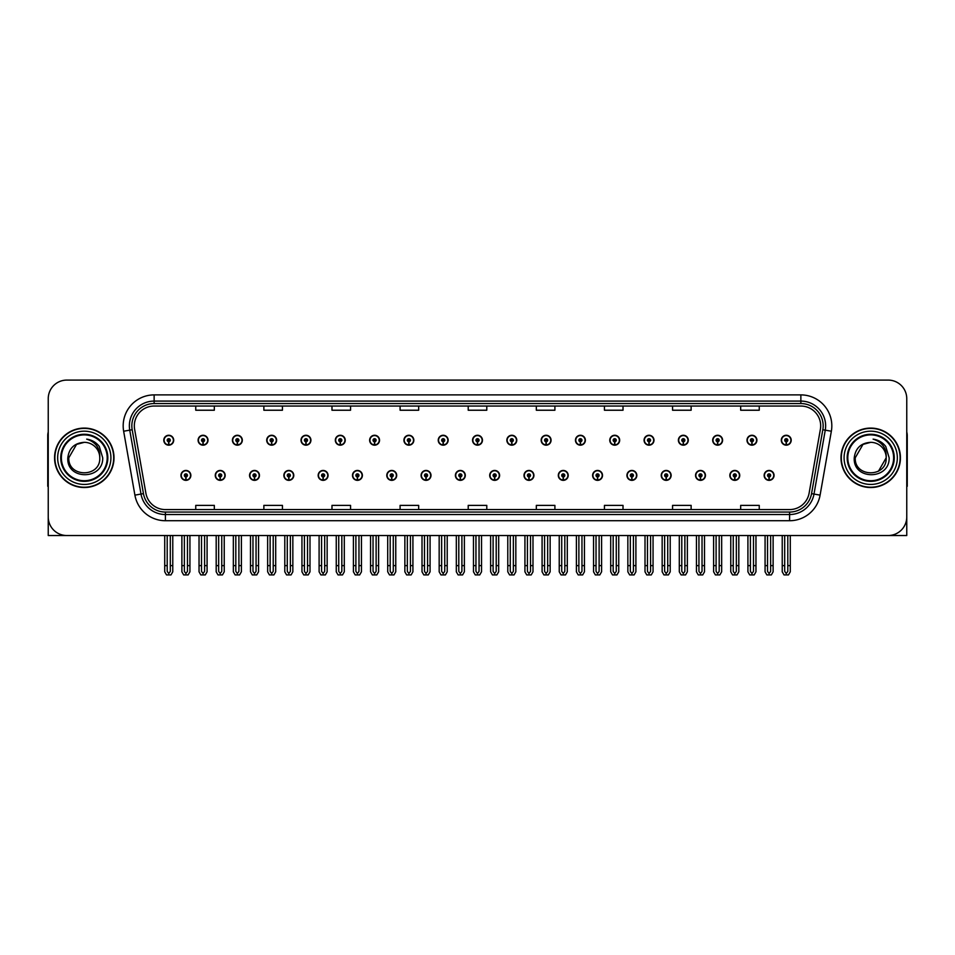 <?xml version="1.0" encoding="UTF-8"?>
<svg xmlns="http://www.w3.org/2000/svg" width="955" height="955" viewBox="0 0 955 955"><rect width="100%" height="100%" fill="white"/><g stroke="black" fill="none" stroke-linecap="round" stroke-linejoin="round"><path stroke-width="1.43" d="M695.538 475.399A4.954 4.954 0 0 0 700.492 480.353A4.954 4.954 0 0 0 705.447 475.399A4.954 4.954 0 0 0 700.492 470.445A4.954 4.954 0 0 0 695.538 475.399M661.23 475.399A4.954 4.954 0 0 0 666.184 480.353A4.954 4.954 0 0 0 671.138 475.399A4.954 4.954 0 0 0 666.184 470.445A4.954 4.954 0 0 0 661.23 475.399M626.922 475.399A4.954 4.954 0 0 0 631.876 480.353A4.954 4.954 0 0 0 636.83 475.399A4.954 4.954 0 0 0 631.876 470.445A4.954 4.954 0 0 0 626.922 475.399M592.613 475.399A4.954 4.954 0 0 0 597.567 480.353A4.954 4.954 0 0 0 602.521 475.399A4.954 4.954 0 0 0 597.567 470.445A4.954 4.954 0 0 0 592.613 475.399M558.305 475.399A4.954 4.954 0 0 0 563.259 480.353A4.954 4.954 0 0 0 568.213 475.399A4.954 4.954 0 0 0 563.259 470.445A4.954 4.954 0 0 0 558.305 475.399M524.009 475.399A4.954 4.954 0 0 0 528.963 480.353A4.954 4.954 0 0 0 533.917 475.399A4.954 4.954 0 0 0 528.963 470.445A4.954 4.954 0 0 0 524.009 475.399M489.7 475.399A4.954 4.954 0 0 0 494.654 480.353A4.954 4.954 0 0 0 499.608 475.399A4.954 4.954 0 0 0 494.654 470.445A4.954 4.954 0 0 0 489.7 475.399M455.392 475.399A4.954 4.954 0 0 0 460.346 480.353A4.954 4.954 0 0 0 465.3 475.399A4.954 4.954 0 0 0 460.346 470.445A4.954 4.954 0 0 0 455.392 475.399M421.083 475.399A4.954 4.954 0 0 0 426.037 480.353A4.954 4.954 0 0 0 430.992 475.399A4.954 4.954 0 0 0 426.037 470.445A4.954 4.954 0 0 0 421.083 475.399M386.787 475.399A4.954 4.954 0 0 0 391.741 480.353A4.954 4.954 0 0 0 396.695 475.399A4.954 4.954 0 0 0 391.741 470.445A4.954 4.954 0 0 0 386.787 475.399M352.479 475.399A4.954 4.954 0 0 0 357.433 480.353A4.954 4.954 0 0 0 362.387 475.399A4.954 4.954 0 0 0 357.433 470.445A4.954 4.954 0 0 0 352.479 475.399M318.17 475.399A4.954 4.954 0 0 0 323.124 480.353A4.954 4.954 0 0 0 328.078 475.399A4.954 4.954 0 0 0 323.124 470.445A4.954 4.954 0 0 0 318.17 475.399M283.862 475.399A4.954 4.954 0 0 0 288.816 480.353A4.954 4.954 0 0 0 293.77 475.399A4.954 4.954 0 0 0 288.816 470.445A4.954 4.954 0 0 0 283.862 475.399M249.553 475.399A4.954 4.954 0 0 0 254.507 480.353A4.954 4.954 0 0 0 259.462 475.399A4.954 4.954 0 0 0 254.507 470.445A4.954 4.954 0 0 0 249.553 475.399M215.257 475.399A4.954 4.954 0 0 0 220.211 480.353A4.954 4.954 0 0 0 225.165 475.399A4.954 4.954 0 0 0 220.211 470.445A4.954 4.954 0 0 0 215.257 475.399M180.949 475.399A4.954 4.954 0 0 0 185.903 480.353A4.954 4.954 0 0 0 190.857 475.399A4.954 4.954 0 0 0 185.903 470.445A4.954 4.954 0 0 0 180.949 475.399M729.835 475.399A4.954 4.954 0 0 0 734.789 480.353A4.954 4.954 0 0 0 739.743 475.399A4.954 4.954 0 0 0 734.789 470.445A4.954 4.954 0 0 0 729.835 475.399M746.989 440.219A4.954 4.954 0 0 0 751.943 445.173A4.954 4.954 0 0 0 756.897 440.219A4.954 4.954 0 0 0 751.943 435.265A4.954 4.954 0 0 0 746.989 440.219M712.681 440.219A4.954 4.954 0 0 0 717.635 445.173A4.954 4.954 0 0 0 722.589 440.219A4.954 4.954 0 0 0 717.635 435.265A4.954 4.954 0 0 0 712.681 440.219M678.384 440.219A4.954 4.954 0 0 0 683.338 445.173A4.954 4.954 0 0 0 688.292 440.219A4.954 4.954 0 0 0 683.338 435.265A4.954 4.954 0 0 0 678.384 440.219M644.076 440.219A4.954 4.954 0 0 0 649.03 445.173A4.954 4.954 0 0 0 653.984 440.219A4.954 4.954 0 0 0 649.03 435.265A4.954 4.954 0 0 0 644.076 440.219M609.768 440.219A4.954 4.954 0 0 0 614.722 445.173A4.954 4.954 0 0 0 619.676 440.219A4.954 4.954 0 0 0 614.722 435.265A4.954 4.954 0 0 0 609.768 440.219M575.459 440.219A4.954 4.954 0 0 0 580.413 445.173A4.954 4.954 0 0 0 585.367 440.219A4.954 4.954 0 0 0 580.413 435.265A4.954 4.954 0 0 0 575.459 440.219M541.163 440.219A4.954 4.954 0 0 0 546.117 445.173A4.954 4.954 0 0 0 551.071 440.219A4.954 4.954 0 0 0 546.117 435.265A4.954 4.954 0 0 0 541.163 440.219M506.854 440.219A4.954 4.954 0 0 0 511.808 445.173A4.954 4.954 0 0 0 516.762 440.219A4.954 4.954 0 0 0 511.808 435.265A4.954 4.954 0 0 0 506.854 440.219M472.546 440.219A4.954 4.954 0 0 0 477.5 445.173A4.954 4.954 0 0 0 482.454 440.219A4.954 4.954 0 0 0 477.5 435.265A4.954 4.954 0 0 0 472.546 440.219M438.238 440.219A4.954 4.954 0 0 0 443.192 445.173A4.954 4.954 0 0 0 448.146 440.219A4.954 4.954 0 0 0 443.192 435.265A4.954 4.954 0 0 0 438.238 440.219M403.929 440.219A4.954 4.954 0 0 0 408.883 445.173A4.954 4.954 0 0 0 413.837 440.219A4.954 4.954 0 0 0 408.883 435.265A4.954 4.954 0 0 0 403.929 440.219M369.633 440.219A4.954 4.954 0 0 0 374.587 445.173A4.954 4.954 0 0 0 379.541 440.219A4.954 4.954 0 0 0 374.587 435.265A4.954 4.954 0 0 0 369.633 440.219M335.324 440.219A4.954 4.954 0 0 0 340.278 445.173A4.954 4.954 0 0 0 345.233 440.219A4.954 4.954 0 0 0 340.278 435.265A4.954 4.954 0 0 0 335.324 440.219M301.016 440.219A4.954 4.954 0 0 0 305.97 445.173A4.954 4.954 0 0 0 310.924 440.219A4.954 4.954 0 0 0 305.97 435.265A4.954 4.954 0 0 0 301.016 440.219M266.708 440.219A4.954 4.954 0 0 0 271.662 445.173A4.954 4.954 0 0 0 276.616 440.219A4.954 4.954 0 0 0 271.662 435.265A4.954 4.954 0 0 0 266.708 440.219M232.411 440.219A4.954 4.954 0 0 0 237.365 445.173A4.954 4.954 0 0 0 242.319 440.219A4.954 4.954 0 0 0 237.365 435.265A4.954 4.954 0 0 0 232.411 440.219M198.103 440.219A4.954 4.954 0 0 0 203.057 445.173A4.954 4.954 0 0 0 208.011 440.219A4.954 4.954 0 0 0 203.057 435.265A4.954 4.954 0 0 0 198.103 440.219M163.794 440.219A4.954 4.954 0 0 0 168.749 445.173A4.954 4.954 0 0 0 173.703 440.219A4.954 4.954 0 0 0 168.749 435.265A4.954 4.954 0 0 0 163.794 440.219M764.143 475.399A4.954 4.954 0 0 0 769.097 480.353A4.954 4.954 0 0 0 774.051 475.399A4.954 4.954 0 0 0 769.097 470.445A4.954 4.954 0 0 0 764.143 475.399M781.297 440.219A4.954 4.954 0 0 0 786.252 445.173A4.954 4.954 0 0 0 791.206 440.219A4.954 4.954 0 0 0 786.252 435.265A4.954 4.954 0 0 0 781.297 440.219M850.905 535.528L906.761 535.528L906.761 398.677A18.575 18.575 0 0 0 888.174 380.09L66.826 380.09A18.575 18.575 0 0 0 48.239 398.677L48.239 535.528L104.095 535.528M54.566 457.803A29.724 29.724 0 0 0 84.291 487.528A29.724 29.724 0 0 0 114.003 457.803A29.724 29.724 0 0 0 84.291 428.091A29.724 29.724 0 0 0 54.566 457.803M840.997 457.803A29.724 29.724 0 0 0 870.709 487.528A29.724 29.724 0 0 0 900.434 457.803A29.724 29.724 0 0 0 870.709 428.091A29.724 29.724 0 0 0 840.997 457.803M134.321 425.858A19.816 19.816 0 0 1 154.137 406.042L800.863 406.042A19.816 19.816 0 0 1 820.381 429.296L809.112 493.198A19.816 19.816 0 0 1 789.594 509.576L165.406 509.576A19.816 19.816 0 0 1 145.888 493.198L134.619 429.296A19.816 19.816 0 0 1 134.321 425.858M131.838 425.858A22.287 22.287 0 0 0 132.184 429.726L143.453 493.628A22.287 22.287 0 0 0 165.406 512.059L789.594 512.059A22.287 22.287 0 0 0 811.547 493.628L822.816 429.726A22.287 22.287 0 0 0 800.863 403.559L154.137 403.559A22.287 22.287 0 0 0 131.838 425.858M123.649 431.23A30.966 30.966 0 0 1 154.137 394.893L800.863 394.893A30.966 30.966 0 0 1 831.351 431.23L820.094 495.132A30.966 30.966 0 0 1 789.594 520.726L165.406 520.726A30.966 30.966 0 0 1 134.906 495.132L123.649 431.23L129.737 430.156A24.77 24.77 0 0 1 154.137 401.088L800.863 401.088A24.77 24.77 0 0 1 825.263 430.156L813.994 494.057A24.77 24.77 0 0 1 789.594 514.53L165.406 514.53A24.77 24.77 0 0 1 141.006 494.057L129.737 430.156A24.77 24.77 0 0 1 129.367 425.858M888.174 380.09L66.826 380.09M48.239 398.677L48.239 516.942A18.575 18.575 0 0 0 66.826 535.528L888.174 535.528A18.575 18.575 0 0 0 906.761 516.942L906.761 398.677M468.213 406.042L468.213 410.232L486.787 410.232L486.787 406.042M400.097 406.042L400.097 410.232L418.672 410.232L418.672 406.042M331.982 406.042L331.982 410.232L350.557 410.232L350.557 406.042M263.867 406.042L263.867 410.232L282.441 410.232L282.441 406.042M195.751 406.042L195.751 410.232L214.326 410.232L214.326 406.042M536.328 406.042L536.328 410.232L554.903 410.232L554.903 406.042M604.443 406.042L604.443 410.232L623.018 410.232L623.018 406.042M672.559 406.042L672.559 410.232L691.134 410.232L691.134 406.042M740.674 406.042L740.674 410.232L759.249 410.232L759.249 406.042M486.787 509.576L486.787 505.386L468.213 505.386L468.213 509.576M418.672 509.576L418.672 505.386L400.097 505.386L400.097 509.576M350.557 509.576L350.557 505.386L331.982 505.386L331.982 509.576M282.441 509.576L282.441 505.386L263.867 505.386L263.867 509.576M214.326 509.576L214.326 505.386L195.751 505.386L195.751 509.576M554.903 509.576L554.903 505.386L536.328 505.386L536.328 509.576M623.018 509.576L623.018 505.386L604.443 505.386L604.443 509.576M691.134 509.576L691.134 505.386L672.559 505.386L672.559 509.576M759.249 509.576L759.249 505.386L740.674 505.386L740.674 509.576M770.649 535.528L770.649 571.365L769.097 573.573L767.545 571.365L767.545 565.623L765.074 565.623L765.074 571.806L766.865 574.91L771.342 574.91L773.12 571.806L773.12 535.528M769.026 476.939L768.894 480.031A4.644 4.644 0 0 1 764.454 475.399A4.644 4.644 0 0 1 769.097 470.755A4.644 4.644 0 0 1 773.741 475.399A4.644 4.644 0 0 1 769.3 480.031L769.169 476.939A1.552 1.552 0 0 0 770.649 475.399A1.552 1.552 0 0 0 769.097 473.847A1.552 1.552 0 0 0 767.545 475.399A1.552 1.552 0 0 0 769.026 476.939L769.073 476.008A0.621 0.621 0 0 1 768.477 475.399A0.621 0.621 0 0 1 769.097 474.778A0.621 0.621 0 0 1 769.718 475.399A0.621 0.621 0 0 1 769.121 476.008L769.169 476.939M765.074 535.528L765.074 565.623M767.545 535.528L767.545 565.623M770.649 565.623L773.12 565.623M787.803 535.528L787.803 571.365L786.252 573.573L784.7 571.365L784.7 565.623L782.229 565.623L782.229 571.806L784.019 574.91L788.484 574.91L790.274 571.806L790.274 535.528M786.18 441.771L786.049 444.863A4.644 4.644 0 0 1 781.608 440.219A4.644 4.644 0 0 1 786.252 435.576A4.644 4.644 0 0 1 790.895 440.219A4.644 4.644 0 0 1 786.454 444.863L786.323 441.771A1.552 1.552 0 0 0 787.803 440.219A1.552 1.552 0 0 0 786.252 438.679A1.552 1.552 0 0 0 784.7 440.219A1.552 1.552 0 0 0 786.18 441.771L786.228 440.84A0.621 0.621 0 0 1 785.631 440.219A0.621 0.621 0 0 1 786.252 439.598A0.621 0.621 0 0 1 786.872 440.219A0.621 0.621 0 0 1 786.275 440.84L786.323 441.771M782.229 535.528L782.229 565.623M784.7 535.528L784.7 565.623M787.803 565.623L790.274 565.623M736.341 535.528L736.341 571.365L734.789 573.573L733.249 571.365L733.249 565.623L730.766 565.623L730.766 571.806L732.557 574.91L737.033 574.91L738.812 571.806L738.812 535.528M734.729 476.939L734.586 480.031A4.644 4.644 0 0 1 730.145 475.399A4.644 4.644 0 0 1 734.789 470.755A4.644 4.644 0 0 1 739.433 475.399A4.644 4.644 0 0 1 734.992 480.031L734.861 476.939A1.552 1.552 0 0 0 736.341 475.399A1.552 1.552 0 0 0 734.789 473.847A1.552 1.552 0 0 0 733.249 475.399A1.552 1.552 0 0 0 734.729 476.939L734.765 476.008A0.621 0.621 0 0 1 734.168 475.399A0.621 0.621 0 0 1 734.789 474.778A0.621 0.621 0 0 1 735.41 475.399A0.621 0.621 0 0 1 734.825 476.008L734.861 476.939M730.766 535.528L730.766 565.623M733.249 535.528L733.249 565.623M736.341 565.623L738.812 565.623M702.032 535.528L702.032 571.365L700.492 573.573L698.941 571.365L698.941 565.623L696.458 565.623L696.458 571.806L698.248 574.91L702.725 574.91L704.515 571.806L704.515 535.528M700.421 476.939L700.29 480.031A4.644 4.644 0 0 1 695.837 475.399A4.644 4.644 0 0 1 700.492 470.755A4.644 4.644 0 0 1 705.136 475.399A4.644 4.644 0 0 1 700.695 480.031L700.552 476.939A1.552 1.552 0 0 0 702.032 475.399A1.552 1.552 0 0 0 700.492 473.847A1.552 1.552 0 0 0 698.941 475.399A1.552 1.552 0 0 0 700.421 476.939L700.457 476.008A0.621 0.621 0 0 1 699.872 475.399A0.621 0.621 0 0 1 700.492 474.778A0.621 0.621 0 0 1 701.101 475.399A0.621 0.621 0 0 1 700.516 476.008L700.552 476.939M696.458 535.528L696.458 565.623M698.941 535.528L698.941 565.623M702.032 565.623L704.515 565.623M667.724 535.528L667.724 571.365L666.184 573.573L664.632 571.365L664.632 565.623L662.161 565.623L662.161 571.806L663.94 574.91L668.416 574.91L670.207 571.806L670.207 535.528M666.113 476.939L665.981 480.031A4.644 4.644 0 0 1 661.54 475.399A4.644 4.644 0 0 1 666.184 470.755A4.644 4.644 0 0 1 670.828 475.399A4.644 4.644 0 0 1 666.387 480.031L666.244 476.939A1.552 1.552 0 0 0 667.724 475.399A1.552 1.552 0 0 0 666.184 473.847A1.552 1.552 0 0 0 664.632 475.399A1.552 1.552 0 0 0 666.113 476.939L666.16 476.008A0.621 0.621 0 0 1 665.563 475.399A0.621 0.621 0 0 1 666.184 474.778A0.621 0.621 0 0 1 666.805 475.399A0.621 0.621 0 0 1 666.208 476.008L666.244 476.939M662.161 535.528L662.161 565.623M664.632 535.528L664.632 565.623M667.724 565.623L670.207 565.623M753.495 535.528L753.495 571.365L751.943 573.573L750.403 571.365L750.403 565.623L747.92 565.623L747.92 571.806L749.711 574.91L754.187 574.91L755.966 571.806L755.966 535.528M751.883 441.771L751.74 444.863A4.644 4.644 0 0 1 747.299 440.219A4.644 4.644 0 0 1 751.943 435.576A4.644 4.644 0 0 1 756.587 440.219A4.644 4.644 0 0 1 752.146 444.863L752.015 441.771A1.552 1.552 0 0 0 753.495 440.219A1.552 1.552 0 0 0 751.943 438.679A1.552 1.552 0 0 0 750.403 440.219A1.552 1.552 0 0 0 751.883 441.771L751.919 440.84A0.621 0.621 0 0 1 751.322 440.219A0.621 0.621 0 0 1 751.943 439.598A0.621 0.621 0 0 1 752.564 440.219A0.621 0.621 0 0 1 751.967 440.84L752.015 441.771M747.92 535.528L747.92 565.623M750.403 535.528L750.403 565.623M753.495 565.623L755.966 565.623M719.187 535.528L719.187 571.365L717.635 573.573L716.095 571.365L716.095 565.623L713.612 565.623L713.612 571.806L715.402 574.91L719.879 574.91L721.67 571.806L721.67 535.528M717.575 441.771L717.432 444.863A4.644 4.644 0 0 1 712.991 440.219A4.644 4.644 0 0 1 717.635 435.576A4.644 4.644 0 0 1 722.278 440.219A4.644 4.644 0 0 1 717.838 444.863L717.706 441.771A1.552 1.552 0 0 0 719.187 440.219A1.552 1.552 0 0 0 717.635 438.679A1.552 1.552 0 0 0 716.095 440.219A1.552 1.552 0 0 0 717.575 441.771L717.611 440.84A0.621 0.621 0 0 1 717.026 440.219A0.621 0.621 0 0 1 717.635 439.598A0.621 0.621 0 0 1 718.255 440.219A0.621 0.621 0 0 1 717.671 440.84L717.706 441.771M713.612 535.528L713.612 565.623M716.095 535.528L716.095 565.623M719.187 565.623L721.67 565.623M684.878 535.528L684.878 571.365L683.338 573.573L681.786 571.365L681.786 565.623L679.303 565.623L679.303 571.806L681.094 574.91L685.571 574.91L687.361 571.806L687.361 535.528M683.267 441.771L683.135 444.863A4.644 4.644 0 0 1 678.695 440.219A4.644 4.644 0 0 1 683.338 435.576A4.644 4.644 0 0 1 687.982 440.219A4.644 4.644 0 0 1 683.541 444.863L683.398 441.771A1.552 1.552 0 0 0 684.878 440.219A1.552 1.552 0 0 0 683.338 438.679A1.552 1.552 0 0 0 681.786 440.219A1.552 1.552 0 0 0 683.267 441.771L683.303 440.84A0.621 0.621 0 0 1 682.718 440.219A0.621 0.621 0 0 1 683.338 439.598A0.621 0.621 0 0 1 683.959 440.219A0.621 0.621 0 0 1 683.362 440.84L683.398 441.771M679.303 535.528L679.303 565.623M681.786 535.528L681.786 565.623M684.878 565.623L687.361 565.623M650.582 535.528L650.582 571.365L649.03 573.573L647.478 571.365L647.478 565.623L645.007 565.623L645.007 571.806L646.786 574.91L651.262 574.91L653.053 571.806L653.053 535.528M648.958 441.771L648.827 444.863A4.644 4.644 0 0 1 644.386 440.219A4.644 4.644 0 0 1 649.03 435.576A4.644 4.644 0 0 1 653.674 440.219A4.644 4.644 0 0 1 649.233 444.863L649.102 441.771A1.552 1.552 0 0 0 650.582 440.219A1.552 1.552 0 0 0 649.03 438.679A1.552 1.552 0 0 0 647.478 440.219A1.552 1.552 0 0 0 648.958 441.771L649.006 440.84A0.621 0.621 0 0 1 648.409 440.219A0.621 0.621 0 0 1 649.03 439.598A0.621 0.621 0 0 1 649.651 440.219A0.621 0.621 0 0 1 649.054 440.84L649.102 441.771M645.007 535.528L645.007 565.623M647.478 535.528L647.478 565.623M650.582 565.623L653.053 565.623M48.239 497.436L48.239 491.252M48.239 486.262A12.379 12.379 0 0 0 47.75 486.298L47.75 435.516A12.379 12.379 0 0 1 48.239 432.054M906.761 491.252L906.761 497.436M906.761 432.054A12.379 12.379 0 0 1 907.25 435.516L907.25 486.298A12.379 12.379 0 0 0 906.761 486.262M107.199 457.803A22.908 22.908 0 0 1 84.291 480.723A22.908 22.908 0 0 1 61.371 457.803A22.908 22.908 0 0 1 84.291 434.895A22.908 22.908 0 0 1 107.199 457.803M67.817 457.803C66.373 480.532 103.474 480.126 102.71 457.803L99.32 446.463C96.085 442.32 91.871 439.873 86.69 439.133C95.834 442.058 100.191 448.289 99.762 457.803C100.717 477.775 67.853 477.775 68.808 457.803L76.543 444.397L84.291 442.332C74.55 442.965 69.058 448.122 67.817 457.803M54.877 457.803A29.414 29.414 0 0 1 84.291 428.389A29.414 29.414 0 0 1 113.693 457.803A29.414 29.414 0 0 1 84.291 487.217A29.414 29.414 0 0 1 54.877 457.803M99.762 457.803C100.717 477.775 67.853 477.775 68.808 457.803L76.543 444.397L84.291 442.332L76.543 444.397L68.808 457.803L76.543 444.397L84.291 442.332A15.483 15.483 0 0 1 99.762 457.803C100.717 477.775 67.853 477.775 68.808 457.803L76.543 444.397M893.629 457.803A22.908 22.908 0 0 1 870.709 480.723A22.908 22.908 0 0 1 847.801 457.803A22.908 22.908 0 0 1 870.709 434.895A22.908 22.908 0 0 1 893.629 457.803M854.248 457.803C852.803 480.532 889.905 480.126 889.141 457.803L885.751 446.463C882.516 442.32 878.302 439.873 873.109 439.133C882.265 442.058 886.622 448.289 886.192 457.803C887.147 477.775 854.283 477.775 855.238 457.803L862.974 444.397L870.709 442.332C860.98 442.965 855.489 448.122 854.248 457.803M841.307 457.803A29.414 29.414 0 0 1 870.709 428.389A29.414 29.414 0 0 1 900.123 457.803A29.414 29.414 0 0 1 870.709 487.217A29.414 29.414 0 0 1 841.307 457.803M855.238 457.803L862.974 444.397L870.709 442.332L862.974 444.397L855.238 457.803L862.974 444.397L870.709 442.332A15.483 15.483 0 0 1 886.192 457.803C887.147 477.775 854.283 477.775 855.238 457.803C854.283 477.775 887.147 477.775 886.192 457.803L878.457 471.221M633.428 535.528L633.428 571.365L631.876 573.573L630.324 571.365L630.324 565.623L627.853 565.623L627.853 571.806L629.643 574.91L634.108 574.91L635.899 571.806L635.899 535.528M631.804 476.939L631.673 480.031A4.644 4.644 0 0 1 627.232 475.399A4.644 4.644 0 0 1 631.876 470.755A4.644 4.644 0 0 1 636.519 475.399A4.644 4.644 0 0 1 632.079 480.031L631.947 476.939A1.552 1.552 0 0 0 633.428 475.399A1.552 1.552 0 0 0 631.876 473.847A1.552 1.552 0 0 0 630.324 475.399A1.552 1.552 0 0 0 631.804 476.939L631.852 476.008A0.621 0.621 0 0 1 631.255 475.399A0.621 0.621 0 0 1 631.876 474.778A0.621 0.621 0 0 1 632.497 475.399A0.621 0.621 0 0 1 631.9 476.008L631.947 476.939M627.853 535.528L627.853 565.623M630.324 535.528L630.324 565.623M633.428 565.623L635.899 565.623M599.119 535.528L599.119 571.365L597.567 573.573L596.027 571.365L596.027 565.623L593.544 565.623L593.544 571.806L595.335 574.91L599.812 574.91L601.59 571.806L601.59 535.528M597.508 476.939L597.364 480.031A4.644 4.644 0 0 1 592.924 475.399A4.644 4.644 0 0 1 597.567 470.755A4.644 4.644 0 0 1 602.211 475.399A4.644 4.644 0 0 1 597.77 480.031L597.639 476.939A1.552 1.552 0 0 0 599.119 475.399A1.552 1.552 0 0 0 597.567 473.847A1.552 1.552 0 0 0 596.027 475.399A1.552 1.552 0 0 0 597.508 476.939L597.543 476.008A0.621 0.621 0 0 1 596.947 475.399A0.621 0.621 0 0 1 597.567 474.778A0.621 0.621 0 0 1 598.188 475.399A0.621 0.621 0 0 1 597.591 476.008L597.639 476.939M593.544 535.528L593.544 565.623M596.027 535.528L596.027 565.623M599.119 565.623L601.59 565.623M564.811 535.528L564.811 571.365L563.259 573.573L561.719 571.365L561.719 565.623L559.236 565.623L559.236 571.806L561.027 574.91L565.503 574.91L567.294 571.806L567.294 535.528M563.199 476.939L563.056 480.031A4.644 4.644 0 0 1 558.615 475.399A4.644 4.644 0 0 1 563.259 470.755A4.644 4.644 0 0 1 567.903 475.399A4.644 4.644 0 0 1 563.462 480.031L563.331 476.939A1.552 1.552 0 0 0 564.811 475.399A1.552 1.552 0 0 0 563.259 473.847A1.552 1.552 0 0 0 561.719 475.399A1.552 1.552 0 0 0 563.199 476.939L563.235 476.008A0.621 0.621 0 0 1 562.65 475.399A0.621 0.621 0 0 1 563.259 474.778A0.621 0.621 0 0 1 563.88 475.399A0.621 0.621 0 0 1 563.295 476.008L563.331 476.939M559.236 535.528L559.236 565.623M561.719 535.528L561.719 565.623M564.811 565.623L567.294 565.623M616.273 535.528L616.273 571.365L614.722 573.573L613.17 571.365L613.17 565.623L610.699 565.623L610.699 571.806L612.489 574.91L616.966 574.91L618.745 571.806L618.745 535.528M614.65 441.771L614.519 444.863A4.644 4.644 0 0 1 610.078 440.219A4.644 4.644 0 0 1 614.722 435.576A4.644 4.644 0 0 1 619.365 440.219A4.644 4.644 0 0 1 614.925 444.863L614.793 441.771A1.552 1.552 0 0 0 616.273 440.219A1.552 1.552 0 0 0 614.722 438.679A1.552 1.552 0 0 0 613.17 440.219A1.552 1.552 0 0 0 614.65 441.771L614.698 440.84A0.621 0.621 0 0 1 614.101 440.219A0.621 0.621 0 0 1 614.722 439.598A0.621 0.621 0 0 1 615.342 440.219A0.621 0.621 0 0 1 614.745 440.84L614.793 441.771M610.699 535.528L610.699 565.623M613.17 535.528L613.17 565.623M616.273 565.623L618.745 565.623M581.965 535.528L581.965 571.365L580.413 573.573L578.873 571.365L578.873 565.623L576.39 565.623L576.39 571.806L578.181 574.91L582.657 574.91L584.448 571.806L584.448 535.528M580.354 441.771L580.21 444.863A4.644 4.644 0 0 1 575.769 440.219A4.644 4.644 0 0 1 580.413 435.576A4.644 4.644 0 0 1 585.057 440.219A4.644 4.644 0 0 1 580.616 444.863L580.485 441.771A1.552 1.552 0 0 0 581.965 440.219A1.552 1.552 0 0 0 580.413 438.679A1.552 1.552 0 0 0 578.873 440.219A1.552 1.552 0 0 0 580.354 441.771L580.389 440.84A0.621 0.621 0 0 1 579.792 440.219A0.621 0.621 0 0 1 580.413 439.598A0.621 0.621 0 0 1 581.034 440.219A0.621 0.621 0 0 1 580.449 440.84L580.485 441.771M576.39 535.528L576.39 565.623M578.873 535.528L578.873 565.623M581.965 565.623L584.448 565.623M547.657 535.528L547.657 571.365L546.117 573.573L544.565 571.365L544.565 565.623L542.082 565.623L542.082 571.806L543.873 574.91L548.349 574.91L550.14 571.806L550.14 535.528M546.045 441.771L545.914 444.863A4.644 4.644 0 0 1 541.473 440.219A4.644 4.644 0 0 1 546.117 435.576A4.644 4.644 0 0 1 550.76 440.219A4.644 4.644 0 0 1 546.32 444.863L546.176 441.771A1.552 1.552 0 0 0 547.657 440.219A1.552 1.552 0 0 0 546.117 438.679A1.552 1.552 0 0 0 544.565 440.219A1.552 1.552 0 0 0 546.045 441.771L546.081 440.84A0.621 0.621 0 0 1 545.496 440.219A0.621 0.621 0 0 1 546.117 439.598A0.621 0.621 0 0 1 546.726 440.219A0.621 0.621 0 0 1 546.141 440.84L546.176 441.771M542.082 535.528L542.082 565.623M544.565 535.528L544.565 565.623M547.657 565.623L550.14 565.623M530.503 535.528L530.503 571.365L528.963 573.573L527.411 571.365L527.411 565.623L524.928 565.623L524.928 571.806L526.718 574.91L531.195 574.91L532.986 571.806L532.986 535.528M528.891 476.939L528.76 480.031A4.644 4.644 0 0 1 524.319 475.399A4.644 4.644 0 0 1 528.963 470.755A4.644 4.644 0 0 1 533.606 475.399A4.644 4.644 0 0 1 529.165 480.031L529.022 476.939A1.552 1.552 0 0 0 530.503 475.399A1.552 1.552 0 0 0 528.963 473.847A1.552 1.552 0 0 0 527.411 475.399A1.552 1.552 0 0 0 528.891 476.939L528.927 476.008A0.621 0.621 0 0 1 528.342 475.399A0.621 0.621 0 0 1 528.963 474.778A0.621 0.621 0 0 1 529.583 475.399A0.621 0.621 0 0 1 528.986 476.008L529.022 476.939M524.928 535.528L524.928 565.623M527.411 535.528L527.411 565.623M530.503 565.623L532.986 565.623M496.206 535.528L496.206 571.365L494.654 573.573L493.102 571.365L493.102 565.623L490.631 565.623L490.631 571.806L492.41 574.91L496.887 574.91L498.677 571.806L498.677 535.528M494.583 476.939L494.451 480.031A4.644 4.644 0 0 1 490.011 475.399A4.644 4.644 0 0 1 494.654 470.755A4.644 4.644 0 0 1 499.298 475.399A4.644 4.644 0 0 1 494.857 480.031L494.726 476.939A1.552 1.552 0 0 0 496.206 475.399A1.552 1.552 0 0 0 494.654 473.847A1.552 1.552 0 0 0 493.102 475.399A1.552 1.552 0 0 0 494.583 476.939L494.63 476.008A0.621 0.621 0 0 1 494.033 475.399A0.621 0.621 0 0 1 494.654 474.778A0.621 0.621 0 0 1 495.275 475.399A0.621 0.621 0 0 1 494.678 476.008L494.726 476.939M490.631 535.528L490.631 565.623M493.102 535.528L493.102 565.623M496.206 565.623L498.677 565.623M461.898 535.528L461.898 571.365L460.346 573.573L458.794 571.365L458.794 565.623L456.323 565.623L456.323 571.806L458.114 574.91L462.59 574.91L464.369 571.806L464.369 535.528M460.274 476.939L460.143 480.031A4.644 4.644 0 0 1 455.702 475.399A4.644 4.644 0 0 1 460.346 470.755A4.644 4.644 0 0 1 464.99 475.399A4.644 4.644 0 0 1 460.549 480.031L460.417 476.939A1.552 1.552 0 0 0 461.898 475.399A1.552 1.552 0 0 0 460.346 473.847A1.552 1.552 0 0 0 458.794 475.399A1.552 1.552 0 0 0 460.274 476.939L460.322 476.008A0.621 0.621 0 0 1 459.725 475.399A0.621 0.621 0 0 1 460.346 474.778A0.621 0.621 0 0 1 460.967 475.399A0.621 0.621 0 0 1 460.37 476.008L460.417 476.939M456.323 535.528L456.323 565.623M458.794 535.528L458.794 565.623M461.898 565.623L464.369 565.623M427.589 535.528L427.589 571.365L426.037 573.573L424.498 571.365L424.498 565.623L422.014 565.623L422.014 571.806L423.805 574.91L428.282 574.91L430.072 571.806L430.072 535.528M425.978 476.939L425.835 480.031A4.644 4.644 0 0 1 421.394 475.399A4.644 4.644 0 0 1 426.037 470.755A4.644 4.644 0 0 1 430.681 475.399A4.644 4.644 0 0 1 426.24 480.031L426.109 476.939A1.552 1.552 0 0 0 427.589 475.399A1.552 1.552 0 0 0 426.037 473.847A1.552 1.552 0 0 0 424.498 475.399A1.552 1.552 0 0 0 425.978 476.939L426.014 476.008A0.621 0.621 0 0 1 425.417 475.399A0.621 0.621 0 0 1 426.037 474.778A0.621 0.621 0 0 1 426.658 475.399A0.621 0.621 0 0 1 426.073 476.008L426.109 476.939M422.014 535.528L422.014 565.623M424.498 535.528L424.498 565.623M427.589 565.623L430.072 565.623M393.281 535.528L393.281 571.365L391.741 573.573L390.189 571.365L390.189 565.623L387.706 565.623L387.706 571.806L389.497 574.91L393.973 574.91L395.764 571.806L395.764 535.528M391.669 476.939L391.538 480.031A4.644 4.644 0 0 1 387.097 475.399A4.644 4.644 0 0 1 391.741 470.755A4.644 4.644 0 0 1 396.385 475.399A4.644 4.644 0 0 1 391.944 480.031L391.801 476.939A1.552 1.552 0 0 0 393.281 475.399A1.552 1.552 0 0 0 391.741 473.847A1.552 1.552 0 0 0 390.189 475.399A1.552 1.552 0 0 0 391.669 476.939L391.705 476.008A0.621 0.621 0 0 1 391.12 475.399A0.621 0.621 0 0 1 391.741 474.778A0.621 0.621 0 0 1 392.35 475.399A0.621 0.621 0 0 1 391.765 476.008L391.801 476.939M387.706 535.528L387.706 565.623M390.189 535.528L390.189 565.623M393.281 565.623L395.764 565.623M513.348 535.528L513.348 571.365L511.808 573.573L510.257 571.365L510.257 565.623L507.785 565.623L507.785 571.806L509.564 574.91L514.041 574.91L515.831 571.806L515.831 535.528M511.737 441.771L511.605 444.863A4.644 4.644 0 0 1 507.165 440.219A4.644 4.644 0 0 1 511.808 435.576A4.644 4.644 0 0 1 516.452 440.219A4.644 4.644 0 0 1 512.011 444.863L511.868 441.771A1.552 1.552 0 0 0 513.348 440.219A1.552 1.552 0 0 0 511.808 438.679A1.552 1.552 0 0 0 510.257 440.219A1.552 1.552 0 0 0 511.737 441.771L511.785 440.84A0.621 0.621 0 0 1 511.188 440.219A0.621 0.621 0 0 1 511.808 439.598A0.621 0.621 0 0 1 512.429 440.219A0.621 0.621 0 0 1 511.832 440.84L511.868 441.771M507.785 535.528L507.785 565.623M510.257 535.528L510.257 565.623M513.348 565.623L515.831 565.623M479.052 535.528L479.052 571.365L477.5 573.573L475.948 571.365L475.948 565.623L473.477 565.623L473.477 571.806L475.268 574.91L479.732 574.91L481.523 571.806L481.523 535.528M477.428 441.771L477.297 444.863A4.644 4.644 0 0 1 472.856 440.219A4.644 4.644 0 0 1 477.5 435.576A4.644 4.644 0 0 1 482.144 440.219A4.644 4.644 0 0 1 477.703 444.863L477.572 441.771A1.552 1.552 0 0 0 479.052 440.219A1.552 1.552 0 0 0 477.5 438.679A1.552 1.552 0 0 0 475.948 440.219A1.552 1.552 0 0 0 477.428 441.771L477.476 440.84A0.621 0.621 0 0 1 476.879 440.219A0.621 0.621 0 0 1 477.5 439.598A0.621 0.621 0 0 1 478.121 440.219A0.621 0.621 0 0 1 477.524 440.84L477.572 441.771M473.477 535.528L473.477 565.623M475.948 535.528L475.948 565.623M479.052 565.623L481.523 565.623M444.744 535.528L444.744 571.365L443.192 573.573L441.652 571.365L441.652 565.623L439.169 565.623L439.169 571.806L440.959 574.91L445.436 574.91L447.215 571.806L447.215 535.528M443.132 441.771L442.989 444.863A4.644 4.644 0 0 1 438.548 440.219A4.644 4.644 0 0 1 443.192 435.576A4.644 4.644 0 0 1 447.835 440.219A4.644 4.644 0 0 1 443.395 444.863L443.263 441.771A1.552 1.552 0 0 0 444.744 440.219A1.552 1.552 0 0 0 443.192 438.679A1.552 1.552 0 0 0 441.652 440.219A1.552 1.552 0 0 0 443.132 441.771L443.168 440.84A0.621 0.621 0 0 1 442.571 440.219A0.621 0.621 0 0 1 443.192 439.598A0.621 0.621 0 0 1 443.812 440.219A0.621 0.621 0 0 1 443.216 440.84L443.263 441.771M439.169 535.528L439.169 565.623M441.652 535.528L441.652 565.623M444.744 565.623L447.215 565.623M410.435 535.528L410.435 571.365L408.883 573.573L407.343 571.365L407.343 565.623L404.86 565.623L404.86 571.806L406.651 574.91L411.127 574.91L412.918 571.806L412.918 535.528M408.824 441.771L408.68 444.863A4.644 4.644 0 0 1 404.24 440.219A4.644 4.644 0 0 1 408.883 435.576A4.644 4.644 0 0 1 413.527 440.219A4.644 4.644 0 0 1 409.086 444.863L408.955 441.771A1.552 1.552 0 0 0 410.435 440.219A1.552 1.552 0 0 0 408.883 438.679A1.552 1.552 0 0 0 407.343 440.219A1.552 1.552 0 0 0 408.824 441.771L408.859 440.84A0.621 0.621 0 0 1 408.274 440.219A0.621 0.621 0 0 1 408.883 439.598A0.621 0.621 0 0 1 409.504 440.219A0.621 0.621 0 0 1 408.919 440.84L408.955 441.771M404.86 535.528L404.86 565.623M407.343 535.528L407.343 565.623M410.435 565.623L412.918 565.623M376.127 535.528L376.127 571.365L374.587 573.573L373.035 571.365L373.035 565.623L370.552 565.623L370.552 571.806L372.343 574.91L376.819 574.91L378.61 571.806L378.61 535.528M374.515 441.771L374.384 444.863A4.644 4.644 0 0 1 369.943 440.219A4.644 4.644 0 0 1 374.587 435.576A4.644 4.644 0 0 1 379.231 440.219A4.644 4.644 0 0 1 374.79 444.863L374.647 441.771A1.552 1.552 0 0 0 376.127 440.219A1.552 1.552 0 0 0 374.587 438.679A1.552 1.552 0 0 0 373.035 440.219A1.552 1.552 0 0 0 374.515 441.771L374.551 440.84A0.621 0.621 0 0 1 373.966 440.219A0.621 0.621 0 0 1 374.587 439.598A0.621 0.621 0 0 1 375.208 440.219A0.621 0.621 0 0 1 374.611 440.84L374.647 441.771M370.552 535.528L370.552 565.623M373.035 535.528L373.035 565.623M376.127 565.623L378.61 565.623M358.973 535.528L358.973 571.365L357.433 573.573L355.881 571.365L355.881 565.623L353.41 565.623L353.41 571.806L355.188 574.91L359.665 574.91L361.456 571.806L361.456 535.528M357.361 476.939L357.23 480.031A4.644 4.644 0 0 1 352.789 475.399A4.644 4.644 0 0 1 357.433 470.755A4.644 4.644 0 0 1 362.076 475.399A4.644 4.644 0 0 1 357.636 480.031L357.492 476.939A1.552 1.552 0 0 0 358.973 475.399A1.552 1.552 0 0 0 357.433 473.847A1.552 1.552 0 0 0 355.881 475.399A1.552 1.552 0 0 0 357.361 476.939L357.409 476.008A0.621 0.621 0 0 1 356.812 475.399A0.621 0.621 0 0 1 357.433 474.778A0.621 0.621 0 0 1 358.053 475.399A0.621 0.621 0 0 1 357.457 476.008L357.492 476.939M353.41 535.528L353.41 565.623M355.881 535.528L355.881 565.623M358.973 565.623L361.456 565.623M324.676 535.528L324.676 571.365L323.124 573.573L321.572 571.365L321.572 565.623L319.101 565.623L319.101 571.806L320.892 574.91L325.357 574.91L327.147 571.806L327.147 535.528M323.053 476.939L322.921 480.031A4.644 4.644 0 0 1 318.481 475.399A4.644 4.644 0 0 1 323.124 470.755A4.644 4.644 0 0 1 327.768 475.399A4.644 4.644 0 0 1 323.327 480.031L323.196 476.939A1.552 1.552 0 0 0 324.676 475.399A1.552 1.552 0 0 0 323.124 473.847A1.552 1.552 0 0 0 321.572 475.399A1.552 1.552 0 0 0 323.053 476.939L323.1 476.008A0.621 0.621 0 0 1 322.504 475.399A0.621 0.621 0 0 1 323.124 474.778A0.621 0.621 0 0 1 323.745 475.399A0.621 0.621 0 0 1 323.148 476.008L323.196 476.939M319.101 535.528L319.101 565.623M321.572 535.528L321.572 565.623M324.676 565.623L327.147 565.623M290.368 535.528L290.368 571.365L288.816 573.573L287.276 571.365L287.276 565.623L284.793 565.623L284.793 571.806L286.584 574.91L291.06 574.91L292.839 571.806L292.839 535.528M288.756 476.939L288.613 480.031A4.644 4.644 0 0 1 284.172 475.399A4.644 4.644 0 0 1 288.816 470.755A4.644 4.644 0 0 1 293.46 475.399A4.644 4.644 0 0 1 289.019 480.031L288.888 476.939A1.552 1.552 0 0 0 290.368 475.399A1.552 1.552 0 0 0 288.816 473.847A1.552 1.552 0 0 0 287.276 475.399A1.552 1.552 0 0 0 288.756 476.939L288.792 476.008A0.621 0.621 0 0 1 288.195 475.399A0.621 0.621 0 0 1 288.816 474.778A0.621 0.621 0 0 1 289.437 475.399A0.621 0.621 0 0 1 288.84 476.008L288.888 476.939M284.793 535.528L284.793 565.623M287.276 535.528L287.276 565.623M290.368 565.623L292.839 565.623M256.059 535.528L256.059 571.365L254.507 573.573L252.968 571.365L252.968 565.623L250.485 565.623L250.485 571.806L252.275 574.91L256.752 574.91L258.542 571.806L258.542 535.528M254.448 476.939L254.305 480.031A4.644 4.644 0 0 1 249.864 475.399A4.644 4.644 0 0 1 254.507 470.755A4.644 4.644 0 0 1 259.163 475.399A4.644 4.644 0 0 1 254.71 480.031L254.579 476.939A1.552 1.552 0 0 0 256.059 475.399A1.552 1.552 0 0 0 254.507 473.847A1.552 1.552 0 0 0 252.968 475.399A1.552 1.552 0 0 0 254.448 476.939L254.484 476.008A0.621 0.621 0 0 1 253.899 475.399A0.621 0.621 0 0 1 254.507 474.778A0.621 0.621 0 0 1 255.128 475.399A0.621 0.621 0 0 1 254.543 476.008L254.579 476.939M250.485 535.528L250.485 565.623M252.968 535.528L252.968 565.623M256.059 565.623L258.542 565.623M221.751 535.528L221.751 571.365L220.211 573.573L218.659 571.365L218.659 565.623L216.188 565.623L216.188 571.806L217.967 574.91L222.443 574.91L224.234 571.806L224.234 535.528M220.139 476.939L220.008 480.031A4.644 4.644 0 0 1 215.567 475.399A4.644 4.644 0 0 1 220.211 470.755A4.644 4.644 0 0 1 224.855 475.399A4.644 4.644 0 0 1 220.414 480.031L220.271 476.939A1.552 1.552 0 0 0 221.751 475.399A1.552 1.552 0 0 0 220.211 473.847A1.552 1.552 0 0 0 218.659 475.399A1.552 1.552 0 0 0 220.139 476.939L220.175 476.008A0.621 0.621 0 0 1 219.59 475.399A0.621 0.621 0 0 1 220.211 474.778A0.621 0.621 0 0 1 220.832 475.399A0.621 0.621 0 0 1 220.235 476.008L220.271 476.939M216.188 535.528L216.188 565.623M218.659 535.528L218.659 565.623M221.751 565.623L224.234 565.623M187.455 535.528L187.455 571.365L185.903 573.573L184.351 571.365L184.351 565.623L181.88 565.623L181.88 571.806L183.658 574.91L188.135 574.91L189.926 571.806L189.926 535.528M185.831 476.939L185.7 480.031A4.644 4.644 0 0 1 181.259 475.399A4.644 4.644 0 0 1 185.903 470.755A4.644 4.644 0 0 1 190.546 475.399A4.644 4.644 0 0 1 186.106 480.031L185.974 476.939A1.552 1.552 0 0 0 187.455 475.399A1.552 1.552 0 0 0 185.903 473.847A1.552 1.552 0 0 0 184.351 475.399A1.552 1.552 0 0 0 185.831 476.939L185.879 476.008A0.621 0.621 0 0 1 185.282 475.399A0.621 0.621 0 0 1 185.903 474.778A0.621 0.621 0 0 1 186.523 475.399A0.621 0.621 0 0 1 185.927 476.008L185.974 476.939M181.88 535.528L181.88 565.623M184.351 535.528L184.351 565.623M187.455 565.623L189.926 565.623M341.83 535.528L341.83 571.365L340.278 573.573L338.727 571.365L338.727 565.623L336.256 565.623L336.256 571.806L338.034 574.91L342.511 574.91L344.301 571.806L344.301 535.528M340.207 441.771L340.076 444.863A4.644 4.644 0 0 1 335.635 440.219A4.644 4.644 0 0 1 340.278 435.576A4.644 4.644 0 0 1 344.922 440.219A4.644 4.644 0 0 1 340.481 444.863L340.35 441.771A1.552 1.552 0 0 0 341.83 440.219A1.552 1.552 0 0 0 340.278 438.679A1.552 1.552 0 0 0 338.727 440.219A1.552 1.552 0 0 0 340.207 441.771L340.255 440.84A0.621 0.621 0 0 1 339.658 440.219A0.621 0.621 0 0 1 340.278 439.598A0.621 0.621 0 0 1 340.899 440.219A0.621 0.621 0 0 1 340.302 440.84L340.35 441.771M336.256 535.528L336.256 565.623M338.727 535.528L338.727 565.623M341.83 565.623L344.301 565.623M307.522 535.528L307.522 571.365L305.97 573.573L304.418 571.365L304.418 565.623L301.947 565.623L301.947 571.806L303.738 574.91L308.214 574.91L309.993 571.806L309.993 535.528M305.898 441.771L305.767 444.863A4.644 4.644 0 0 1 301.326 440.219A4.644 4.644 0 0 1 305.97 435.576A4.644 4.644 0 0 1 310.614 440.219A4.644 4.644 0 0 1 306.173 444.863L306.042 441.771A1.552 1.552 0 0 0 307.522 440.219A1.552 1.552 0 0 0 305.97 438.679A1.552 1.552 0 0 0 304.418 440.219A1.552 1.552 0 0 0 305.898 441.771L305.946 440.84A0.621 0.621 0 0 1 305.349 440.219A0.621 0.621 0 0 1 305.97 439.598A0.621 0.621 0 0 1 306.591 440.219A0.621 0.621 0 0 1 305.994 440.84L306.042 441.771M301.947 535.528L301.947 565.623M304.418 535.528L304.418 565.623M307.522 565.623L309.993 565.623M273.214 535.528L273.214 571.365L271.662 573.573L270.122 571.365L270.122 565.623L267.639 565.623L267.639 571.806L269.429 574.91L273.906 574.91L275.697 571.806L275.697 535.528M271.602 441.771L271.459 444.863A4.644 4.644 0 0 1 267.018 440.219A4.644 4.644 0 0 1 271.662 435.576A4.644 4.644 0 0 1 276.305 440.219A4.644 4.644 0 0 1 271.865 444.863L271.733 441.771A1.552 1.552 0 0 0 273.214 440.219A1.552 1.552 0 0 0 271.662 438.679A1.552 1.552 0 0 0 270.122 440.219A1.552 1.552 0 0 0 271.602 441.771L271.638 440.84A0.621 0.621 0 0 1 271.041 440.219A0.621 0.621 0 0 1 271.662 439.598A0.621 0.621 0 0 1 272.282 440.219A0.621 0.621 0 0 1 271.697 440.84L271.733 441.771M267.639 535.528L267.639 565.623M270.122 535.528L270.122 565.623M273.214 565.623L275.697 565.623M238.905 535.528L238.905 571.365L237.365 573.573L235.813 571.365L235.813 565.623L233.33 565.623L233.33 571.806L235.121 574.91L239.598 574.91L241.388 571.806L241.388 535.528M237.294 441.771L237.162 444.863A4.644 4.644 0 0 1 232.722 440.219A4.644 4.644 0 0 1 237.365 435.576A4.644 4.644 0 0 1 242.009 440.219A4.644 4.644 0 0 1 237.568 444.863L237.425 441.771A1.552 1.552 0 0 0 238.905 440.219A1.552 1.552 0 0 0 237.365 438.679A1.552 1.552 0 0 0 235.813 440.219A1.552 1.552 0 0 0 237.294 441.771L237.329 440.84A0.621 0.621 0 0 1 236.745 440.219A0.621 0.621 0 0 1 237.365 439.598A0.621 0.621 0 0 1 237.974 440.219A0.621 0.621 0 0 1 237.389 440.84L237.425 441.771M233.33 535.528L233.33 565.623M235.813 535.528L235.813 565.623M238.905 565.623L241.388 565.623M204.597 535.528L204.597 571.365L203.057 573.573L201.505 571.365L201.505 565.623L199.034 565.623L199.034 571.806L200.813 574.91L205.289 574.91L207.08 571.806L207.08 535.528M202.985 441.771L202.854 444.863A4.644 4.644 0 0 1 198.413 440.219A4.644 4.644 0 0 1 203.057 435.576A4.644 4.644 0 0 1 207.701 440.219A4.644 4.644 0 0 1 203.26 444.863L203.117 441.771A1.552 1.552 0 0 0 204.597 440.219A1.552 1.552 0 0 0 203.057 438.679A1.552 1.552 0 0 0 201.505 440.219A1.552 1.552 0 0 0 202.985 441.771L203.033 440.84A0.621 0.621 0 0 1 202.436 440.219A0.621 0.621 0 0 1 203.057 439.598A0.621 0.621 0 0 1 203.678 440.219A0.621 0.621 0 0 1 203.081 440.84L203.117 441.771M199.034 535.528L199.034 565.623M201.505 535.528L201.505 565.623M204.597 565.623L207.08 565.623M170.3 535.528L170.3 571.365L168.749 573.573L167.197 571.365L167.197 565.623L164.726 565.623L164.726 571.806L166.516 574.91L170.981 574.91L172.771 571.806L172.771 535.528M168.677 441.771L168.546 444.863A4.644 4.644 0 0 1 164.105 440.219A4.644 4.644 0 0 1 168.749 435.576A4.644 4.644 0 0 1 173.392 440.219A4.644 4.644 0 0 1 168.951 444.863L168.82 441.771A1.552 1.552 0 0 0 170.3 440.219A1.552 1.552 0 0 0 168.749 438.679A1.552 1.552 0 0 0 167.197 440.219A1.552 1.552 0 0 0 168.677 441.771L168.725 440.84A0.621 0.621 0 0 1 168.128 440.219A0.621 0.621 0 0 1 168.749 439.598A0.621 0.621 0 0 1 169.369 440.219A0.621 0.621 0 0 1 168.772 440.84L168.82 441.771M164.726 535.528L164.726 565.623M167.197 535.528L167.197 565.623M170.3 565.623L172.771 565.623M800.863 394.893L800.863 403.559M129.737 430.156L132.184 429.726M165.406 520.726L165.406 512.059M789.594 512.059L789.594 520.726M811.547 493.628L820.094 495.132M134.906 495.132L143.453 493.628M822.816 429.726L831.351 431.23M154.137 394.893L154.137 403.559M768.894 480.031A4.644 4.644 0 0 1 764.454 475.399M786.049 444.863A4.644 4.644 0 0 1 781.608 440.219M734.586 480.031A4.644 4.644 0 0 1 730.145 475.399M700.29 480.031A4.644 4.644 0 0 1 695.837 475.399M665.981 480.031A4.644 4.644 0 0 1 661.54 475.399M751.74 444.863A4.644 4.644 0 0 1 747.299 440.219M717.432 444.863A4.644 4.644 0 0 1 712.991 440.219M683.135 444.863A4.644 4.644 0 0 1 678.695 440.219M648.827 444.863A4.644 4.644 0 0 1 644.386 440.219M107.831 457.803A23.553 23.553 0 0 1 84.291 481.356A23.553 23.553 0 0 1 60.738 457.803A23.553 23.553 0 0 1 84.291 434.262A23.553 23.553 0 0 1 107.831 457.803M57.658 457.803A26.633 26.633 0 0 1 84.291 431.183A26.633 26.633 0 0 1 110.911 457.803A26.633 26.633 0 0 1 84.291 484.436A26.633 26.633 0 0 1 57.658 457.803M894.262 457.803A23.553 23.553 0 0 1 870.709 481.356A23.553 23.553 0 0 1 847.169 457.803A23.553 23.553 0 0 1 870.709 434.262A23.553 23.553 0 0 1 894.262 457.803M844.089 457.803A26.633 26.633 0 0 1 870.709 431.183A26.633 26.633 0 0 1 897.342 457.803A26.633 26.633 0 0 1 870.709 484.436A26.633 26.633 0 0 1 844.089 457.803M631.673 480.031A4.644 4.644 0 0 1 627.232 475.399M597.364 480.031A4.644 4.644 0 0 1 592.924 475.399M563.056 480.031A4.644 4.644 0 0 1 558.615 475.399M614.519 444.863A4.644 4.644 0 0 1 610.078 440.219M580.21 444.863A4.644 4.644 0 0 1 575.769 440.219M545.914 444.863A4.644 4.644 0 0 1 541.473 440.219M528.76 480.031A4.644 4.644 0 0 1 524.319 475.399M494.451 480.031A4.644 4.644 0 0 1 490.011 475.399M460.143 480.031A4.644 4.644 0 0 1 455.702 475.399M425.835 480.031A4.644 4.644 0 0 1 421.394 475.399M391.538 480.031A4.644 4.644 0 0 1 387.097 475.399M511.605 444.863A4.644 4.644 0 0 1 507.165 440.219M477.297 444.863A4.644 4.644 0 0 1 472.856 440.219M442.989 444.863A4.644 4.644 0 0 1 438.548 440.219M408.68 444.863A4.644 4.644 0 0 1 404.24 440.219M374.384 444.863A4.644 4.644 0 0 1 369.943 440.219M357.23 480.031A4.644 4.644 0 0 1 352.789 475.399M322.921 480.031A4.644 4.644 0 0 1 318.481 475.399M288.613 480.031A4.644 4.644 0 0 1 284.172 475.399M254.305 480.031A4.644 4.644 0 0 1 249.864 475.399M220.008 480.031A4.644 4.644 0 0 1 215.567 475.399M185.7 480.031A4.644 4.644 0 0 1 181.259 475.399M340.076 444.863A4.644 4.644 0 0 1 335.635 440.219M305.767 444.863A4.644 4.644 0 0 1 301.326 440.219M271.459 444.863A4.644 4.644 0 0 1 267.018 440.219M237.162 444.863A4.644 4.644 0 0 1 232.722 440.219M202.854 444.863A4.644 4.644 0 0 1 198.413 440.219M168.546 444.863A4.644 4.644 0 0 1 164.105 440.219"/></g></svg>
